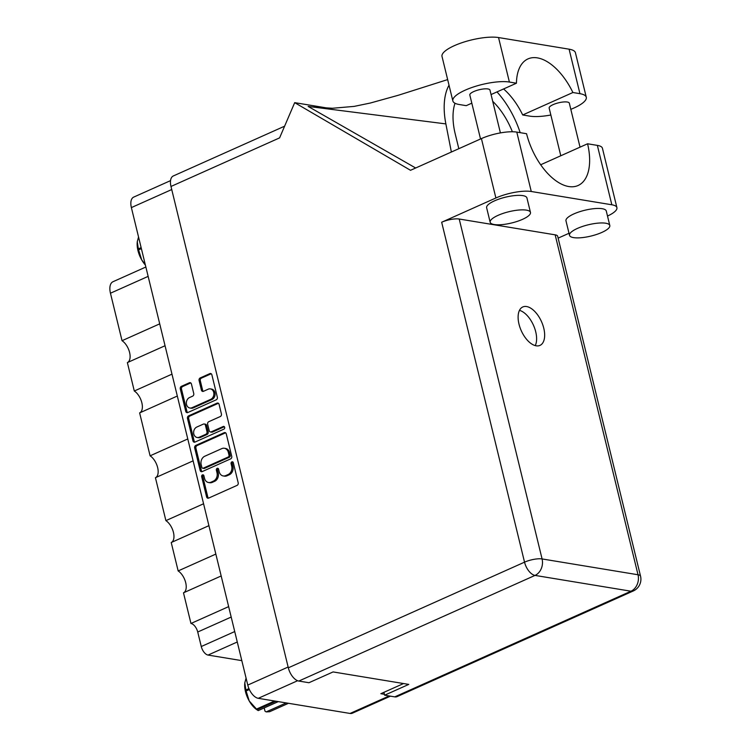 <?xml version="1.0" encoding="UTF-8"?>
<svg xmlns="http://www.w3.org/2000/svg" width="751" height="751" viewBox="0 0 751 751"><rect width="100%" height="100%" fill="white"/><g stroke="black" fill="none" stroke-linecap="round" stroke-linejoin="round"><path stroke-width="1.13" d="M189.872 408.009L191.092 408.206A5.445 4.375 -80.6 0 0 193.223 407.915L211.932 399.541A5.445 4.375 -80.6 0 0 214.927 392.576A5.445 4.375 -80.6 0 0 211.585 389.093L210.364 388.887A5.445 4.375 -80.6 0 0 208.243 389.178L203.465 391.318A2.037 1.633 -80.6 0 1 201.418 390.126L199.081 380.532A2.037 1.633 -80.6 0 1 200.198 377.931L209.829 373.623A2.037 1.633 -80.6 0 1 211.876 374.815L217.339 397.223A2.037 1.633 -80.6 0 1 216.222 399.823L187.788 412.543A2.037 1.633 -80.6 0 1 185.75 411.351L180.287 388.943A2.037 1.633 -80.6 0 1 181.404 386.333L189.374 382.766A2.037 1.633 -80.6 0 1 191.421 383.958L193.758 393.552A2.037 1.633 -80.6 0 1 192.641 396.152L189.524 397.551A5.445 4.375 -80.6 0 0 186.361 403.24A5.445 4.375 -80.6 0 0 189.872 408.009A5.445 4.375 -80.6 0 0 192.003 407.709L210.712 399.344A5.445 4.375 -80.6 0 0 213.706 392.369A5.445 4.375 -80.6 0 0 210.364 388.887M224.671 427.319A1.427 1.145 -80.6 0 0 223.244 426.484L211.238 431.853A2.037 1.633 -80.6 0 1 209.2 430.661L207.651 424.296A2.037 1.633 -80.6 0 1 208.769 421.696L220.296 416.542A2.037 1.633 -80.6 0 0 221.414 413.932L219.076 404.338A2.037 1.633 -80.6 0 0 217.03 403.146L188.604 415.866A2.037 1.633 -80.6 0 0 187.487 418.476L192.951 440.884A2.037 1.633 -80.6 0 0 194.988 442.076L223.892 429.14A1.427 1.145 -80.6 0 0 224.671 427.319M224.23 432.679L195.804 445.399A2.037 1.633 -80.6 0 0 194.687 448L200.141 470.408A2.037 1.633 -80.6 0 0 202.188 471.6L230.613 458.889A2.037 1.633 -80.6 0 0 231.73 456.279L226.267 433.871A2.037 1.633 -80.6 0 0 224.23 432.679L225.45 432.876L197.025 445.596A2.037 1.633 -80.6 0 0 195.908 448.206L201.371 470.614A2.037 1.633 -80.6 0 0 202.028 471.666M390.464 696.158L352.388 713.197A12.861 6.778 -114.1 0 1 350.06 713.45L258.269 698.317A12.861 6.778 -114.1 0 1 247.774 685.081L131.378 207.595A12.861 6.778 -114.1 0 1 133.697 197.109L170.543 180.625M204.535 478.349L203.896 475.73A1.427 1.145 -80.6 0 0 201.681 476.725L206.6 496.899A2.037 1.633 -80.6 0 0 208.647 498.091L237.072 485.381A2.037 1.633 -80.6 0 0 238.189 482.771L233.27 462.597A1.427 1.145 -80.6 0 0 231.064 463.583L231.702 466.193A6.515 5.229 -80.6 0 1 228.126 474.529L225.76 475.59A6.515 5.229 -80.6 0 1 223.216 475.946A6.515 5.229 -80.6 0 1 219.217 471.778L218.588 469.168A1.427 1.145 -80.6 0 0 216.372 470.154L217.011 472.764A6.515 5.229 -80.6 0 1 213.434 481.1L211.069 482.161A6.515 5.229 -80.6 0 1 208.525 482.517A6.515 5.229 -80.6 0 1 204.535 478.349M177.311 396.04L139.63 412.9L150.097 455.819L187.778 438.959M165.051 345.742L127.37 362.592L134.298 391.008L171.979 374.148M221.179 575.961L183.488 592.821L190.961 623.471L228.651 606.62M208.919 525.662L171.228 542.522L178.156 570.929L215.837 554.078M193.12 460.851L155.429 477.711L165.896 520.631L203.577 503.771M403.559 683.541L380.841 693.708L384.409 694.29M241.822 660.636L208.036 655.069A8.299 4.375 -114.1 0 1 201.268 646.527L197.729 632.013A8.299 4.375 65.9 0 0 190.961 623.471M148.144 276.368L110.453 293.219L122.037 340.701L159.719 323.85M134.298 391.008A12.448 6.562 -114.1 0 1 141.845 402.752A12.448 6.562 -114.1 0 1 139.63 412.9M122.037 340.701A12.448 6.562 -114.1 0 1 129.585 352.454A12.448 6.562 -114.1 0 1 127.37 362.592M110.453 293.219A14.1 7.435 -114.1 0 1 112.997 281.719L145.863 267.018M178.156 570.929A12.448 6.562 -114.1 0 1 185.704 582.682A12.448 6.562 -114.1 0 1 183.488 592.821M165.896 520.631A12.448 6.562 -114.1 0 1 173.443 532.384A12.448 6.562 -114.1 0 1 171.228 542.522M150.097 455.819A12.448 6.562 -114.1 0 1 157.644 467.573A12.448 6.562 -114.1 0 1 155.429 477.711M208.525 482.517L209.745 482.715A6.515 5.229 -80.6 0 0 212.289 482.367L211.069 482.161M218.288 468.577A1.427 1.145 -80.6 0 0 217.593 470.351L218.231 472.97A6.515 5.229 -80.6 0 1 214.655 481.307L212.289 482.367M223.216 475.946L224.436 476.143A6.515 5.229 -80.6 0 0 226.98 475.796L225.76 475.59M232.97 462.006A1.427 1.145 -80.6 0 0 232.284 463.789L232.923 466.399A6.515 5.229 -80.6 0 1 229.346 474.735L226.98 475.796M203.596 475.148A1.427 1.145 -80.6 0 0 202.901 476.923L207.82 497.106A2.037 1.633 -80.6 0 0 208.487 498.157M201.85 467.329A1.427 1.145 -80.6 0 0 203.277 468.164L228.229 457.002A1.427 1.145 -80.6 0 0 229.017 455.181L228.342 452.431A6.515 5.229 -80.6 0 0 224.352 448.263A6.515 5.229 -80.6 0 0 221.808 448.61L204.751 456.242A6.515 5.229 -80.6 0 0 201.174 464.578L201.85 467.329M202.723 468.239L203.943 468.446A1.427 1.145 -80.6 0 0 204.497 468.371L203.277 468.164M224.352 448.263L225.572 448.46A6.515 5.229 -80.6 0 1 229.562 452.628L230.238 455.378A1.427 1.145 -80.6 0 1 229.449 457.209L204.497 468.371M194.828 442.132A2.037 1.633 -80.6 0 1 194.171 441.081L188.708 418.673L187.487 418.476M218.41 403.287A2.037 1.633 -80.6 0 0 218.25 403.353L189.825 416.063A2.037 1.633 -80.6 0 0 188.708 418.673M210.449 431.966L211.669 432.163A2.037 1.633 -80.6 0 0 212.458 432.06L224.371 426.728M196.8 427.047A5.445 4.375 -80.6 0 0 193.636 432.736A5.445 4.375 -80.6 0 0 197.156 437.495A5.445 4.375 -80.6 0 0 199.278 437.204L205.868 434.256A2.037 1.633 -80.6 0 0 206.985 431.656L205.436 425.291A2.037 1.633 -80.6 0 0 203.399 424.099L196.8 427.047M197.156 437.495L198.377 437.702A5.445 4.375 -80.6 0 0 200.498 437.411L199.278 437.204M204.188 423.986L205.408 424.193A2.037 1.633 -80.6 0 1 206.656 425.488L208.205 431.853A2.037 1.633 -80.6 0 1 207.088 434.454L200.498 437.411M211.209 373.763A2.037 1.633 -80.6 0 0 211.05 373.82L201.418 378.128A2.037 1.633 -80.6 0 0 200.301 380.738L202.639 390.323A2.037 1.633 -80.6 0 0 203.305 391.374M190.754 382.907A2.037 1.633 -80.6 0 0 190.604 382.972L182.624 386.54A2.037 1.633 -80.6 0 0 181.507 389.14L186.971 411.548A2.037 1.633 -80.6 0 0 187.628 412.599M471.816 103.169L466.24 105.666L459.19 104.502A32.359 9.04 -13.7 0 1 452.853 100.934A32.359 9.04 -13.7 0 1 465.245 90.139A32.359 9.04 -13.7 0 1 509.394 82.047L516.444 83.211L491.06 94.56M452.853 100.934L442.01 56.438A32.359 9.04 -13.7 0 1 454.402 45.642A32.359 9.04 -13.7 0 1 498.542 37.55L569.098 49.181A32.359 9.04 -13.7 0 1 575.435 52.748L586.278 97.245A32.359 9.04 -13.7 0 1 570.816 109.336M601.861 232.425A20.737 5.801 166.3 0 0 609.812 225.507A20.737 5.801 166.3 0 0 598.021 223.131A20.737 5.801 166.3 0 0 577.453 228.407A20.737 5.801 166.3 0 0 569.511 235.326A20.737 5.801 166.3 0 0 581.293 237.71A20.737 5.801 166.3 0 0 601.861 232.425M609.812 225.507L606.273 210.993A20.737 5.801 166.3 0 0 594.482 208.618A20.737 5.801 166.3 0 0 573.914 213.894A20.737 5.801 166.3 0 0 565.972 220.822L569.511 235.326M522.527 219.348A20.737 5.801 166.3 0 0 530.469 212.43A20.737 5.801 166.3 0 0 518.678 210.045A20.737 5.801 166.3 0 0 498.11 215.33A20.737 5.801 166.3 0 0 490.168 222.249A20.737 5.801 166.3 0 0 501.95 224.624A20.737 5.801 166.3 0 0 522.527 219.348M530.469 212.43L526.93 197.917A20.737 5.801 166.3 0 0 515.139 195.542A20.737 5.801 166.3 0 0 494.571 200.817A20.737 5.801 166.3 0 0 486.629 207.736L490.168 222.249M518.997 324.132A21.047 11.096 65.9 0 0 539.978 345.394A21.047 11.096 65.9 0 0 543.771 328.215A21.047 11.096 65.9 0 0 522.79 306.962A21.047 11.096 65.9 0 0 518.997 324.132M519.476 310.341A21.047 11.096 -114.1 0 1 535.726 331.82A21.047 11.096 -114.1 0 1 535.247 345.61M480.537 138.982L469.826 95.011A10.373 2.901 -13.7 0 1 473.797 91.547A10.373 2.901 -13.7 0 1 484.076 88.909A10.373 2.901 -13.7 0 1 489.971 90.092L500.41 132.908M560.79 155.767L549.159 108.088A10.373 2.901 -13.7 0 1 553.14 104.624A10.373 2.901 -13.7 0 1 563.419 101.986A10.373 2.901 -13.7 0 1 569.314 103.169L580.035 147.149M569.005 233.27L558.134 238.133M607.503 216.053A25.928 7.247 166.3 0 0 616.909 207.633A25.928 7.247 166.3 0 0 611.83 204.779L597.355 145.384A25.928 7.247 -13.7 0 1 602.424 148.238L616.909 207.633M531.267 191.496A25.928 7.247 166.3 0 0 495.895 197.982L441.672 222.24A12.861 3.595 -13.7 0 1 459.218 219.02L542.081 558.941L638.021 574.759A12.861 10.317 -80.6 0 1 630.971 591.215A12.861 6.778 65.9 0 0 633.3 590.962L397.091 696.609A12.861 6.778 -114.1 0 1 394.763 696.872L630.971 591.215L535.031 575.407L298.823 681.054A12.861 6.778 -114.1 0 1 288.328 667.817L170.984 186.464L279.597 137.884L294.692 102.652L410.525 170.299L481.419 138.588A25.928 7.247 -13.7 0 1 516.791 132.101L531.267 191.496L611.83 204.779M459.218 219.02L555.158 234.838A12.861 3.595 -13.7 0 1 557.674 236.255L640.547 576.177A12.861 3.595 166.3 0 0 638.021 574.759L555.158 234.838M516.791 132.101L526.554 133.716A51.847 27.327 65.9 0 0 578.101 185.497A51.847 27.327 65.9 0 0 587.582 143.779L597.355 145.384M449.023 85.21A64.295 33.879 65.9 0 0 445.869 123.906L308.135 106.417L415.65 167.999M294.692 102.652L328.44 108.219M540.682 164.76L587.582 143.779M383.93 692.319L384.634 695.201L394.763 696.872M298.823 681.054L308.952 682.725L333.087 671.929L408.769 684.405L384.634 695.201M170.984 186.464A12.861 6.778 -114.1 0 1 173.303 175.969L284.61 126.187M520.18 132.664A64.295 33.879 65.9 0 0 496.984 91.913M445.869 123.906L451.37 152.031M458.823 148.689L455.209 133.866A51.847 27.327 -114.1 0 1 455.003 103.253M492.703 101.301A51.847 27.327 -114.1 0 1 512.36 131.763M550.849 115.006A32.359 9.04 -13.7 0 1 529.746 116.133L522.696 114.969L572.9 92.514L579.941 93.678A32.359 9.04 -13.7 0 1 586.278 97.245M572.9 92.514A51.847 27.327 65.9 0 0 527.981 58.907A51.847 27.327 65.9 0 0 516.444 83.211M522.696 114.969A51.847 27.327 65.9 0 0 503.583 88.965M288.478 703.302L269.628 711.732L266.164 711.901L286.225 702.927M276.03 701.246L257.18 709.676L258.231 710.596L257.067 709.864A19.395 10.223 -114.1 0 1 249.219 700.965L256.513 709.085L274.575 701.012M257.18 709.676A22.089 11.64 -114.1 0 1 256.513 709.085M266.164 711.901L265 711.169L264.211 707.921M246.075 678.087L244.817 682.875A19.395 10.223 -114.1 0 1 244.91 682.255A19.395 10.223 -114.1 0 1 244.929 682.096M249.36 689.531L246.121 690.976L249.219 700.965A19.395 10.223 -114.1 0 1 244.817 682.875L245.877 689.972L248.947 688.601M246.121 690.976A22.089 11.64 -114.1 0 1 245.877 689.972M278.292 701.622L258.231 710.596M138.541 236.978L137.283 241.766A19.395 10.223 -114.1 0 1 137.377 241.146A19.395 10.223 -114.1 0 1 137.405 240.987M141.376 248.619L138.588 249.867L141.695 259.855A19.395 10.223 -114.1 0 1 137.283 241.766L138.344 248.863L141.132 247.614M138.588 249.867A22.089 11.64 -114.1 0 1 138.344 248.863M145.384 265.065A19.395 10.223 -114.1 0 1 141.695 259.855L145.281 264.615M211.932 399.541L210.712 399.344M224.305 426.662L223.244 426.484M247.774 685.081L288.14 667.019M171.735 189.543L131.378 207.595M297.621 680.716L258.269 698.317M350.06 713.45L389.187 695.952M237.269 641.992L208.036 655.069M201.268 646.527L234.725 631.563M231.195 617.05L197.729 632.013M214.655 481.307L213.434 481.1M218.231 472.97L217.011 472.764M217.593 470.351L216.372 470.154M229.346 474.735L228.126 474.529M232.923 466.399L231.702 466.193M232.284 463.789L231.064 463.583M207.82 497.106L206.6 496.899M202.901 476.923L201.681 476.725M197.025 445.596L195.804 445.399M201.371 470.614L200.141 470.408M195.908 448.206L194.687 448M229.449 457.209L228.229 457.002M230.238 455.378L229.017 455.181M229.562 452.628L228.342 452.431M194.171 441.081L192.951 440.884M189.825 416.063L188.604 415.866M218.25 403.353L217.03 403.146M212.458 432.06L211.238 431.853M207.088 434.454L205.868 434.256M208.205 431.853L206.985 431.656M206.656 425.488L205.436 425.291M193.223 407.915L192.003 407.709M202.639 390.323L201.418 390.126M200.301 380.738L199.081 380.532M201.418 378.128L200.198 377.931M211.05 373.82L209.829 373.623M186.971 411.548L185.75 411.351M181.507 389.14L180.287 388.943M182.624 386.54L181.404 386.333M190.604 382.972L189.374 382.766M495.895 197.982L481.419 138.588M288.328 667.817L524.536 562.161L441.672 222.24M542.081 558.941A12.861 3.595 166.3 0 0 524.536 562.161A12.861 6.778 -114.1 0 0 535.031 575.407A12.861 10.317 -80.6 0 0 542.081 558.941M579.941 93.678L569.098 49.181M509.394 82.047L498.542 37.55M447.652 79.597L398.18 95.302L370.252 103.047L354.219 106.379L332.393 108.266L312.153 106.924M633.3 590.962A12.861 12.861 0 0 0 640.547 576.177"/></g></svg>
